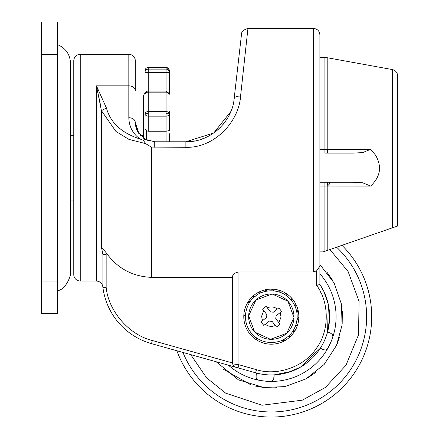 <?xml version="1.0" encoding="UTF-8"?>
<svg xmlns="http://www.w3.org/2000/svg" width="439" height="439" viewBox="0 0 439 439"><rect width="100%" height="100%" fill="white"/><g stroke="black" fill="none" stroke-linecap="round" stroke-linejoin="round"><path stroke-width="0.66" d="M319.894 274.221L319.894 34.906L319.894 284.434L316.656 285.427L316.656 270.797L319.894 266.166M73.768 60.812A6.475 6.475 0 0 1 80.244 54.337L80.244 281.031A6.475 6.475 0 0 1 73.768 274.556L73.768 60.812L73.768 274.556M135.3 90.5L135.3 60.812A6.475 6.475 0 0 0 128.819 54.337L128.819 85.819A6.475 4.675 0 0 1 135.3 90.5L135.3 76.194M245.999 46.32L246.855 38.484M195.24 140.859L185.873 141.775C211.752 142.307 232.533 120.154 234.135 98.715C234.689 96.843 236.835 95.976 240.572 96.119L247.947 28.425L240.572 96.119C239.09 121.614 214.276 148.311 185.873 147.306L151.395 147.076L145.578 143.608L128.934 139.393L115.945 131.464L101.431 110.655L106.43 108.01C110.469 122.755 121.674 133.088 140.046 139.009L143.383 140.299L145.578 143.608M151.395 147.076L151.395 277.355L232.456 277.355C232.478 274.463 234.64 272.668 238.931 271.96L313.419 271.96L316.656 270.797M313.419 271.96L313.419 28.425C317.348 28.815 319.51 30.971 319.894 34.906L319.894 46.238M232.456 277.355L232.456 363.854L238.931 364.76L256.469 369.671C276.949 376.382 304.37 366.724 316.113 348.659C329.398 331.692 329.645 302.619 316.656 285.427M103.867 287.446L106.15 287.298C108.4 311.125 129.088 334.952 152.366 340.521L232.456 362.949M151.395 277.355C132.358 276.51 117.246 268.262 106.057 252.612L106.15 254.505L102.913 254.505L102.913 287.507A67.277 67.277 0 0 0 151.493 343.638L234.821 366.971L232.456 363.854L234.821 366.971L255.597 372.788A58.294 58.294 0 0 0 319.894 284.434M100.482 104.872L96.437 85.819L101.431 110.655L101.431 247.168L106.057 252.612M185.873 147.306L185.873 141.775L154.731 141.775L154.731 147.306M234.135 98.715L241.516 34.171L234.135 98.715C241.071 38.006 241.071 38.006 234.135 98.715L234.146 98.61M240.292 44.849L239.096 55.33M220.784 126.975L220.12 127.65M101.431 247.168L102.913 254.505M238.931 271.96L238.931 364.76L238.059 367.877M106.15 254.505L106.15 287.298L102.913 287.507C102.528 283.578 100.366 281.421 96.437 281.031L96.437 85.819L106.43 108.01M154.731 141.775L145.304 139.333L143.383 140.299M185.873 141.775L213.749 132.973L230.876 111.495M239.041 55.775L237.993 64.967M237.23 71.661L236.303 79.783M229.882 113.767L228.066 117.268M225.756 120.928L223.083 124.418M219.226 128.517L216.29 131.069M212.822 133.61L208.629 136.112M204.514 138.049L200.974 139.366M138.982 133.714L138.411 132.885M137.961 132.155L137.456 131.245M136.666 129.505L136.035 127.634M135.717 126.328L135.3 122.344L138.982 133.719M149.408 141.023L145.304 139.333L137.989 132.205L135.3 122.344C134.916 119.501 132.754 117.943 128.819 117.668C129.077 126.635 132.819 133.747 140.046 139.009M143.312 138.06L145.984 139.695M319.894 251.887L323.131 251.887L397.619 226.014L397.619 75.936A6.475 6.475 0 0 0 392.301 69.56L327.807 57.833A16.194 16.194 0 0 0 324.909 57.575L324.909 149.331L370.626 149.298L375.356 154.907C382.188 166.266 380.608 176.654 370.626 186.07L324.909 186.037L324.909 251.267M397.619 75.936L397.619 84.793M397.619 128.638L397.619 152.36M397.619 168.883L397.619 208.048M353.082 182.256L324.909 182.256L353.082 182.256L362.663 182.767L370.626 186.07M319.894 149.331L324.909 149.331L324.909 153.112L353.082 153.112L362.663 152.602L370.626 149.298M319.894 57.575L324.909 57.575M319.894 186.037L324.909 186.037L324.909 182.256L319.894 182.256M341.976 245.341A100.394 100.394 0 0 1 271.318 417.05A100.394 100.394 0 0 0 341.976 245.341A100.394 100.394 0 0 1 271.318 417.05A100.394 100.394 0 0 1 176.89 350.75A100.394 100.394 0 0 0 271.318 417.05A100.394 100.394 0 0 1 176.89 350.75M223.056 369.073L251.064 384.965M254.763 385.952L263.828 387.511L238.432 379.861L216.153 361.747M273.025 387.884L276.844 387.686M307.909 377.792L315.943 372.195M337.322 343.485L339.627 336.911M342.168 324.141L342.349 311.125M332.449 280.066L326.852 272.026M319.894 264.536L334.063 282.903L341.454 304.128L342.063 325.107L336.483 345.455L324.18 364.425L306.032 378.873L284.856 386.605L263.828 387.511M256.14 375.746L256.409 373.013C255.416 377.161 256.102 379.537 258.461 380.136L264.508 381.068A64.769 64.769 0 0 1 228.412 365.177M256.683 379.23L256.403 378.786M256.146 377.875L256.129 375.894M256.409 373.013L255.926 372.881M291.441 371.367L274.123 374.884L273.81 377.633M273.343 379.73L272.915 380.531M272.328 381.057L271.554 381.348M326.309 349.905L325.793 350.037M324.849 349.998L322.961 349.406M322.824 349.351L320.305 348.248C323.944 350.476 326.418 350.558 327.719 348.495L330.589 342.766M328.86 332.564L330.079 333.13M331.928 334.216L332.559 334.869M332.883 335.615L332.916 336.417M319.932 274.633L319.894 274.342M328.29 304.326L323.812 291.315L319.894 284.428L323.784 291.26M323.949 291.6L328.345 304.567L327.56 331.983C331.648 333.201 333.36 334.984 332.696 337.333M319.894 273.815A64.769 64.769 0 0 1 264.508 381.068A64.769 64.769 0 0 0 271.318 381.425M327.692 331.483L329.579 318.577M329.579 318.516L328.394 304.803M270.622 381.425C273.053 381.326 274.221 379.148 274.123 374.884M274.638 374.857L287.49 372.662M287.55 372.645L300.227 367.278M300.435 367.158L320.305 348.248M254.362 294.97A27.525 27.525 0 0 1 297.505 308.173A27.525 27.525 0 0 1 270.298 344.165A27.525 27.525 0 0 1 254.362 294.97A27.525 27.525 0 0 0 270.298 344.165A27.525 27.525 0 0 0 288.269 338.343M270.479 339.309L286.744 333.267L293.971 317.496L287.929 301.231L272.158 294.004L255.893 300.046L248.661 315.817L254.702 332.082L270.479 339.309A22.669 22.669 0 0 1 248.661 315.817A22.669 22.669 0 0 1 272.158 294.004A22.669 22.669 0 0 1 293.971 317.496A22.669 22.669 0 0 1 270.479 339.309A22.669 22.669 0 0 0 293.971 317.496A22.669 22.669 0 0 0 272.158 294.004A22.669 22.669 0 0 0 248.661 315.817M281.64 311.46L280.153 312.623L281.026 317.013L278.919 322.703L280.082 324.191L276.51 326.984L272.175 321.436L269.327 321.09L263.784 325.42L260.991 321.853L266.533 317.518L266.885 314.664L262.549 309.122L266.122 306.329L270.457 311.877L273.305 312.222L278.853 307.887L281.64 311.46L276.098 315.795L275.747 318.643L280.082 324.191M292.012 332.241L295.101 330.518M287.271 337.07C281.942 342.557 262.994 347.501 250.905 332.608C239.376 317.287 248.748 300.089 255.361 296.243C260.689 290.755 279.643 285.811 291.726 300.699C303.261 316.025 293.883 333.223 287.271 337.07L290.7 336.197M295.343 326.358L297.878 323.889M297.033 319.806L298.844 316.766M296.973 313.045L297.933 309.638M295.195 306.598L295.211 302.987M291.748 300.726L290.859 297.269M287.101 296.111L285.174 292.873M282.475 293.274L281.015 292.632L278.546 290.097M274.468 290.942L271.428 289.131M267.702 291.002L264.3 290.036M261.189 292.808L257.649 292.764M255.361 296.243L251.931 297.115M250.62 301.066L247.53 302.795M245.599 313.506L243.788 316.546M255.531 337.201L257.457 340.439M281.443 340.499L284.982 340.549M266.885 314.664L266.764 314.961M266.489 317.199L266.533 317.518M262.549 309.122L263.713 310.609L261.606 316.294L262.478 320.689L260.991 321.853M278.853 307.887L277.366 309.051C274.238 306.751 270.874 306.34 267.285 307.816L266.122 306.329M263.784 325.42L265.271 324.262C268.399 326.556 271.757 326.967 275.346 325.497L276.51 326.984M327.812 185.67L329.612 183.875L329.612 182.256M57.575 21.95L57.575 313.419L41.381 313.419L41.381 21.95L57.575 21.95M166.063 67.474L148.25 67.474A3.238 3.238 0 0 0 145.013 70.712L145.013 72.353A3.238 3.232 -0 0 1 148.25 69.121L166.063 69.121L166.063 67.474L169.3 70.712L169.3 94.292L169.3 70.712A3.238 3.232 180 0 0 166.063 67.48L148.25 67.48L148.25 91.049A3.238 3.238 0 0 0 145.013 94.292L145.013 128.676L146.631 130.855L148.25 131.239L166.063 131.239L166.063 141.775M169.3 72.353L166.063 72.353L166.063 69.121A3.238 3.232 -0 0 1 169.3 72.353L166.063 72.556L166.063 91.049L148.25 91.049L148.25 92.152A3.238 2.14 180 0 0 145.013 94.292M148.25 67.48A3.238 3.232 180 0 0 145.013 70.712M169.3 133.681L169.3 141.775M169.3 111.116L169.3 130.564L166.063 131.239L166.063 116.165L148.25 116.165A3.238 2.431 180 0 1 145.013 113.734A3.238 2.14 0 0 1 148.25 111.594L166.063 111.594A3.238 2.14 0 0 1 169.3 113.734A3.238 2.431 180 0 1 166.063 116.165L166.063 113.734L169.3 113.734M148.25 131.239L148.25 92.152L166.063 92.152L166.063 91.049L169.3 94.292A3.238 2.14 180 0 0 166.063 92.152L166.063 113.734M145.013 86.812L145.013 92.821L143.394 95.625L143.394 138.12M148.25 72.353L145.013 72.353L145.013 94.923M256.469 369.671L255.597 372.788M151.493 343.638L152.366 340.521M96.437 85.819L128.819 85.819L128.819 117.668M320.964 292.868L320.739 292.396M392.301 227.857L392.301 69.56M327.807 57.833L327.807 149.342L327.231 153.112M327.231 182.256L327.807 186.026L327.807 250.263M336.609 247.206A95.323 95.323 0 0 1 261.304 411.453A95.323 95.323 0 0 1 182.97 352.457M329.887 249.539L348.094 271.489L359.075 301.368L358.52 334.836L345.992 365.226L325.447 387.401L302.317 400.17L261.957 405.241L225.701 393.168L206.549 377.814L190.735 354.63M284.346 339.051L286.206 337.86M293.795 329.535L294.251 328.707M248.836 303.777L248.381 304.606M260.157 340.038L261.617 340.68M57.575 281.031L41.381 281.031M57.575 54.337L41.381 54.337M166.063 72.353L145.013 72.353M148.25 113.734L145.013 113.734M146.631 130.855L146.631 140.008M241.51 34.171C241.466 31.613 243.612 29.698 247.947 28.431L313.419 28.425M80.244 281.031L96.437 281.031M80.244 54.337L128.819 54.337M70.525 135.3L73.768 135.3M140.26 135.3L143.394 135.3M70.525 200.069L73.768 200.069M57.575 44.619C65.768 48.175 70.086 54.414 70.525 63.348L70.525 272.021C71.722 273.376 66.805 289.263 57.575 290.75"/></g></svg>
